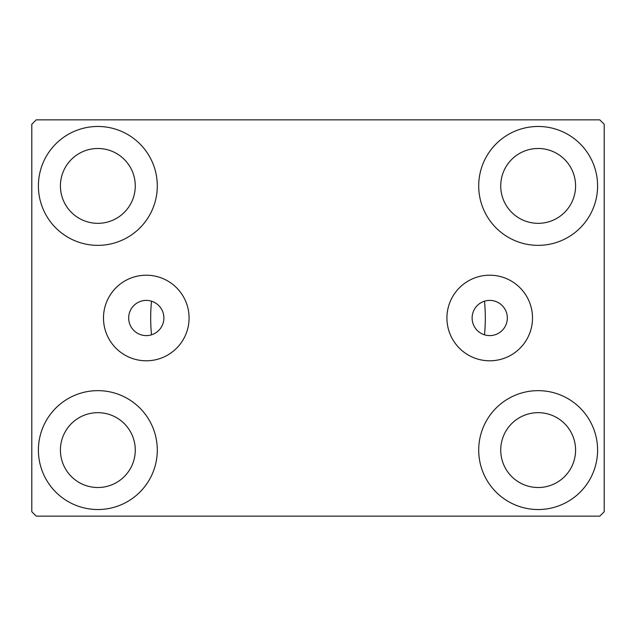 <?xml version="1.0" encoding="UTF-8"?>
<svg xmlns="http://www.w3.org/2000/svg" width="636" height="636" viewBox="0 0 636 636"><rect width="100%" height="100%" fill="white"/><g stroke="black" fill="none" stroke-linecap="round" stroke-linejoin="round"><path stroke-width="0.95" d="M507.329 318A17.609 17.609 0 0 0 489.72 300.391A17.609 17.609 0 0 0 472.111 318A17.609 17.609 0 0 0 489.72 335.609A17.609 17.609 0 0 0 507.329 318M163.889 318A17.609 17.609 0 0 0 146.28 300.391A17.609 17.609 0 0 0 128.671 318A17.609 17.609 0 0 0 146.28 335.609A17.609 17.609 0 0 0 163.889 318M532.515 318A42.795 42.795 0 0 0 489.72 275.205A42.795 42.795 0 0 0 446.925 318A42.795 42.795 0 0 0 489.72 360.795A42.795 42.795 0 0 0 532.515 318M189.075 318A42.795 42.795 0 0 0 146.28 275.205A42.795 42.795 0 0 0 103.485 318A42.795 42.795 0 0 0 146.28 360.795A42.795 42.795 0 0 0 189.075 318M38.406 450.089A59.442 59.442 0 0 1 97.849 390.647A59.442 59.442 0 0 1 157.291 450.089A59.442 59.442 0 0 1 97.849 509.531A59.442 59.442 0 0 1 38.406 450.089M478.709 185.911A59.442 59.442 0 0 1 538.151 126.469A59.442 59.442 0 0 1 597.594 185.911A59.442 59.442 0 0 1 538.151 245.353A59.442 59.442 0 0 1 478.709 185.911M478.709 450.089A59.442 59.442 0 0 1 538.151 390.647A59.442 59.442 0 0 1 597.594 450.089A59.442 59.442 0 0 1 538.151 509.531A59.442 59.442 0 0 1 478.709 450.089M38.406 185.911A59.442 59.442 0 0 1 97.849 126.469A59.442 59.442 0 0 1 157.291 185.911A59.442 59.442 0 0 1 97.849 245.353A59.442 59.442 0 0 1 38.406 185.911M484.473 301.186A167.316 167.316 0 0 1 484.473 334.814A167.316 167.316 0 0 0 484.473 301.186M150.684 318A167.316 167.316 0 0 1 151.527 301.186A167.316 167.316 0 0 0 151.527 334.814A167.316 167.316 0 0 1 150.684 318M60.42 185.911A37.429 37.429 0 0 1 97.849 148.482A37.429 37.429 0 0 1 135.269 185.911A37.429 37.429 0 0 1 97.849 223.331A37.429 37.429 0 0 1 60.42 185.911M500.731 450.089A37.429 37.429 0 0 1 538.151 412.669A37.429 37.429 0 0 1 575.58 450.089A37.429 37.429 0 0 1 538.151 487.518A37.429 37.429 0 0 1 500.731 450.089M500.731 185.911A37.429 37.429 0 0 1 538.151 148.482A37.429 37.429 0 0 1 575.58 185.911A37.429 37.429 0 0 1 538.151 223.331A37.429 37.429 0 0 1 500.731 185.911M60.42 450.089A37.429 37.429 0 0 1 97.849 412.669A37.429 37.429 0 0 1 135.269 450.089A37.429 37.429 0 0 1 97.849 487.518A37.429 37.429 0 0 1 60.42 450.089M599.796 119.862L36.204 119.862L31.8 124.266L31.8 511.734L36.204 516.138L599.796 516.138L604.2 511.734L604.2 124.266L599.796 119.862"/></g></svg>
